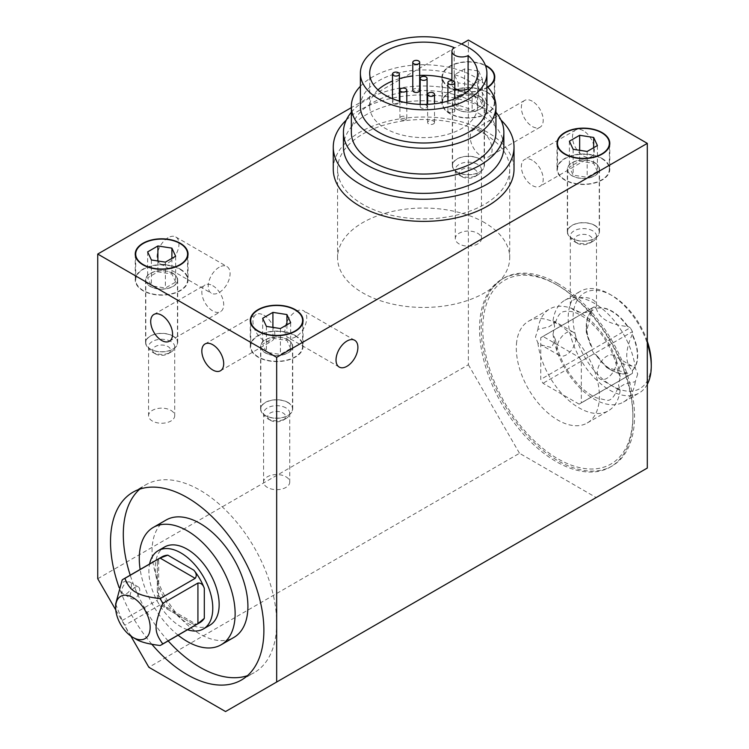 <?xml version="1.0" encoding="UTF-8"?>
<svg xmlns="http://www.w3.org/2000/svg" width="749" height="749" viewBox="0 0 749 749"><rect width="100%" height="100%" fill="white"/><g stroke="black" fill="none" stroke-linecap="round" stroke-linejoin="round"><path stroke-width="0.56" stroke-dasharray="3.75 2.81" d="M486.719 92.239A25.943 14.98 180 0 1 494.312 102.828A25.943 14.98 180 0 1 468.378 117.799A25.943 14.98 180 0 1 442.434 102.828A25.943 14.98 180 0 1 458.454 88.991A25.943 14.98 180 0 1 486.719 92.239M487.608 87.015A25.943 14.98 180 0 1 459.043 90.938A25.943 14.98 180 0 1 442.434 76.96A25.943 14.98 180 0 1 457.714 63.309A25.943 14.98 180 0 1 485.549 65.734M426.078 105.075A3.445 1.985 180 0 1 427.089 106.48A3.445 1.985 180 0 1 423.644 108.465A3.445 1.985 180 0 1 420.198 106.48A3.445 1.985 180 0 1 422.324 104.645A3.445 1.985 180 0 1 426.078 105.075M360.381 106.48A63.262 36.523 180 0 1 399.432 72.737A63.262 36.523 180 0 1 468.378 80.649A63.262 36.523 180 0 1 486.906 106.48M412.774 90.479A3.445 1.985 180 0 1 412.896 89.964A3.445 1.985 180 0 1 416.669 88.504A3.445 1.985 180 0 1 419.665 90.479M393.497 103.596A3.445 1.985 180 0 1 392.485 102.192A3.445 1.985 180 0 1 395.931 100.197A3.445 1.985 180 0 1 399.376 102.192A3.445 1.985 180 0 1 397.251 104.027A3.445 1.985 180 0 1 393.497 103.596M404.245 120.112A3.445 1.985 180 0 1 399.91 118.192A3.445 1.985 180 0 1 403.355 116.207A3.445 1.985 180 0 1 406.801 118.192A3.445 1.985 180 0 1 404.245 120.112M434.401 122.995A3.445 1.985 180 0 1 430.619 124.446A3.445 1.985 180 0 1 427.632 122.48A3.445 1.985 180 0 1 431.068 120.486A3.445 1.985 180 0 1 434.514 122.48A3.445 1.985 180 0 1 434.401 122.995M453.791 109.363A3.445 1.985 180 0 1 454.802 110.768A3.445 1.985 180 0 1 451.357 112.753A3.445 1.985 180 0 1 447.921 110.768A3.445 1.985 180 0 1 450.046 108.923A3.445 1.985 180 0 1 453.791 109.363M351.347 132.301A72.297 41.738 180 0 1 395.978 93.737A72.297 41.738 180 0 1 474.763 102.791A72.297 41.738 180 0 1 495.941 132.301M360.381 86.266A72.297 41.738 180 0 1 474.763 76.96A72.297 41.738 180 0 1 486.906 86.266M343.435 147.057A80.209 46.307 180 0 1 392.953 104.28A80.209 46.307 180 0 1 480.362 114.316A80.209 46.307 180 0 1 503.852 147.057M351.347 112.256A80.209 46.307 180 0 1 480.362 99.561A80.209 46.307 180 0 1 495.941 112.256M333.268 169.199A90.376 52.177 180 0 1 389.059 120.992A90.376 52.177 180 0 1 487.552 132.301A90.376 52.177 180 0 1 514.02 169.199M346.272 120.093A90.376 52.177 180 0 1 487.552 110.169A90.376 52.177 180 0 1 501.015 120.093M295.012 335.739A25.943 14.98 180 0 1 302.605 346.328A25.943 14.98 180 0 1 276.671 361.308A25.943 14.98 180 0 1 250.728 346.328A25.943 14.98 180 0 1 266.738 332.49A25.943 14.98 180 0 1 295.012 335.739M481.158 130.747A15.467 8.932 -120 0 0 473.424 129.98A15.467 8.932 -120 0 0 473.424 147.834A15.467 8.932 -120 0 0 488.891 156.766A15.467 8.932 -120 0 0 491.26 144.37A15.467 8.932 -120 0 0 481.158 130.747M532.277 101.227A15.467 8.932 -120 0 0 524.553 100.469A15.467 8.932 -120 0 0 524.553 118.323A15.467 8.932 -120 0 0 540.01 127.246A15.467 8.932 -120 0 0 542.379 114.859A15.467 8.932 -120 0 0 532.277 101.227M532.277 160.267A15.467 8.932 -120 0 0 524.553 159.5A15.467 8.932 -120 0 0 524.553 177.354A15.467 8.932 -120 0 0 540.01 186.276A15.467 8.932 -120 0 0 542.379 173.89A15.467 8.932 -120 0 0 532.277 160.267M583.405 130.747A15.467 8.932 -120 0 0 575.672 129.98A15.467 8.932 -120 0 0 575.672 147.834A15.467 8.932 -120 0 0 591.139 156.766A15.467 8.932 -120 0 0 593.508 144.37A15.467 8.932 -120 0 0 583.405 130.747M263.882 315.217A15.467 8.932 60 0 1 273.984 328.848A15.467 8.932 60 0 1 271.615 341.235A15.467 8.932 60 0 1 256.158 332.313A15.467 8.932 60 0 1 256.158 314.449A15.467 8.932 60 0 1 263.882 315.217M212.763 285.706A15.467 8.932 60 0 1 222.865 299.328A15.467 8.932 60 0 1 220.496 311.724A15.467 8.932 60 0 1 205.029 302.793A15.467 8.932 60 0 1 205.029 284.938A15.467 8.932 60 0 1 212.763 285.706M295.836 336.778A15.467 8.932 -60 0 1 288.103 337.546A15.467 8.932 -60 0 1 288.103 319.692A15.467 8.932 -60 0 1 303.57 310.76A15.467 8.932 -60 0 1 305.938 323.156A15.467 8.932 -60 0 1 295.836 336.778M219.157 267.253A15.467 8.932 120 0 0 209.055 280.884A15.467 8.932 120 0 0 211.424 293.271A15.467 8.932 120 0 0 226.881 284.348A15.467 8.932 120 0 0 226.881 266.494A15.467 8.932 120 0 0 219.157 267.253M168.029 237.742A15.467 8.932 120 0 0 157.927 251.364A15.467 8.932 120 0 0 160.295 263.76A15.467 8.932 120 0 0 175.762 254.829A15.467 8.932 120 0 0 175.762 236.974A15.467 8.932 120 0 0 168.029 237.742M295.331 335.552A26.402 15.242 180 0 1 303.064 346.328A26.402 15.242 180 0 1 276.671 361.57A26.402 15.242 180 0 1 250.269 346.328A26.402 15.242 180 0 1 266.569 332.247A26.402 15.242 180 0 1 295.331 335.552M602.074 158.46A26.402 15.242 180 0 1 609.798 169.237A26.402 15.242 180 0 1 583.405 184.479A26.402 15.242 180 0 1 557.003 169.237A26.402 15.242 180 0 1 573.303 155.155A26.402 15.242 180 0 1 602.074 158.46M180.303 269.144A26.402 15.242 180 0 1 188.036 279.92A26.402 15.242 180 0 1 161.644 295.162A26.402 15.242 180 0 1 135.241 279.92A26.402 15.242 180 0 1 151.541 265.839A26.402 15.242 180 0 1 180.303 269.144M487.047 92.052A26.402 15.242 180 0 1 494.771 102.828A26.402 15.242 180 0 1 468.378 118.07A26.402 15.242 180 0 1 441.976 102.828A26.402 15.242 180 0 1 458.276 88.747A26.402 15.242 180 0 1 487.047 92.052M487.833 87.268A26.402 15.242 180 0 1 458.8 91.163A26.402 15.242 180 0 1 441.976 76.96A26.402 15.242 180 0 1 457.246 63.141A26.402 15.242 180 0 1 485.38 65.303M134.96 587.31A6.778 3.914 120 0 0 130.532 593.283A6.778 3.914 120 0 0 131.571 598.713A6.778 3.914 120 0 0 138.35 594.8A6.778 3.914 120 0 0 138.35 586.973A6.778 3.914 120 0 0 134.96 587.31M616.474 361.701A13.557 7.827 120 0 0 613.665 355.494A13.557 7.827 120 0 0 600.108 363.321A13.557 7.827 120 0 0 600.108 378.975A13.557 7.827 120 0 0 610.557 375.343A13.557 7.827 120 0 0 616.474 361.701M637.717 373.966L635.274 381.69L624.741 384.031L617.7 388.488L618.459 389.564L620.153 390.426L618.552 385.033L620.153 376.822L617.841 371.541L621.408 363.537L632.016 366.083L635.274 368.087L637.717 373.966M554.644 326.002L553.043 320.609L555.496 322.547L548.652 326.929L537.922 329.345L535.479 337.069L537.922 342.948L541.181 344.952L551.592 347.564L555.365 339.494L553.043 334.213L554.644 326.002M575.897 338.267A13.557 7.827 -60 0 1 569.98 351.908A13.557 7.827 -60 0 1 559.531 355.541A13.557 7.827 -60 0 1 559.531 339.887A13.557 7.827 -60 0 1 573.088 332.069A13.557 7.827 -60 0 1 575.897 338.267M635.274 381.69A58.74 33.911 60 0 1 623.533 402.026A58.74 33.911 60 0 1 581.037 389.077A58.74 33.911 60 0 1 553.043 334.213M647.305 384.293A58.74 33.911 60 0 1 639.094 393.038A58.74 33.911 60 0 1 609.723 390.126A58.74 33.911 60 0 1 568.603 311.621A58.74 33.911 60 0 1 580.353 291.295A58.74 33.911 60 0 1 609.723 294.207A58.74 33.911 60 0 1 647.305 343.435M553.043 320.609A58.74 33.911 60 0 1 564.793 300.283A58.74 33.911 60 0 1 607.289 313.222A58.74 33.911 60 0 1 635.274 368.087M516.726 341.581A58.74 33.911 -120 0 0 557.846 420.086A58.74 33.911 -120 0 0 587.216 422.998A58.74 33.911 -120 0 0 587.216 355.166A58.74 33.911 -120 0 0 528.476 321.246A58.74 33.911 -120 0 0 516.726 341.581M537.922 342.948A58.74 33.911 -120 0 0 565.907 397.813A58.74 33.911 -120 0 0 608.413 410.761A58.74 33.911 -120 0 0 620.153 390.426M620.153 376.822A58.74 33.911 -120 0 0 592.169 321.958A58.74 33.911 -120 0 0 549.663 309.009A58.74 33.911 -120 0 0 537.922 329.345M647.305 341.263A55.295 31.926 -120 0 0 612.158 295.612A55.295 31.926 -120 0 0 573.06 318.185A55.295 31.926 -120 0 0 612.158 385.913A55.295 31.926 -120 0 0 651.265 363.34M612.158 295.612L609.723 294.207M557.846 285.444A106.152 61.287 -120 0 0 482.777 328.783A106.152 61.287 -120 0 0 557.846 458.791A106.152 61.287 -120 0 0 632.905 415.461A106.152 61.287 -120 0 0 557.846 285.444L556.217 284.508A108.446 62.616 -120 0 0 501.999 279.143A108.446 62.616 -120 0 0 501.999 404.366A108.446 62.616 -120 0 0 610.444 466.973A108.446 62.616 -120 0 0 632.905 417.333A108.446 62.616 -120 0 0 556.217 284.508L557.846 285.444M115.646 603.994L122.199 620.5A37.956 21.918 -120 0 0 124.914 625.209C127.433 631.997 131.103 636.631 135.934 639.131M209.795 625.237A45.183 26.084 60 0 1 187.203 622.999A45.183 26.084 60 0 1 166.915 602.898A45.183 26.084 60 0 1 164.611 546.976M187.55 629.74A45.183 26.084 60 0 1 160.539 606.578A45.183 26.084 60 0 1 149.594 563.997M166.091 520.031A67.775 39.135 -120 0 0 155.708 574.343A67.775 39.135 -120 0 0 199.983 634.075A67.775 39.135 -120 0 0 233.875 637.427M178.103 635.189A67.775 39.135 60 0 1 140.147 569.446M139.745 489.153A108.446 62.616 60 0 1 145.755 484.809A108.446 62.616 60 0 1 199.983 490.183A108.446 62.616 60 0 1 270.829 585.746A108.446 62.616 60 0 1 254.211 672.649A108.446 62.616 60 0 1 247.442 675.682M168.169 640.929A108.446 62.616 60 0 1 130.214 575.185M151.86 644.29A108.446 62.616 60 0 1 119.147 587.628M557.846 283.571A108.446 62.616 -120 0 0 503.618 278.207A108.446 62.616 -120 0 0 503.618 403.43A108.446 62.616 -120 0 0 612.064 466.037A108.446 62.616 -120 0 0 628.692 379.134A108.446 62.616 -120 0 0 557.846 283.571M179.985 269.331A25.943 14.98 180 0 1 187.578 279.92A25.943 14.98 180 0 1 161.644 294.9A25.943 14.98 180 0 1 135.7 279.92A25.943 14.98 180 0 1 151.71 266.082A25.943 14.98 180 0 1 179.985 269.331M601.747 158.648A25.943 14.98 180 0 1 609.34 169.237A25.943 14.98 180 0 1 583.405 184.217A25.943 14.98 180 0 1 557.462 169.237A25.943 14.98 180 0 1 573.481 155.399A25.943 14.98 180 0 1 601.747 158.648M597.412 171.409L593.657 163.319L579.651 161.157L569.399 167.074L573.154 175.154L587.16 177.326L597.412 171.409L597.412 145.54M593.657 147.703L593.657 163.319M579.651 150.296L579.651 161.157M569.399 141.205L569.399 167.074M573.154 149.294L573.154 175.154M587.16 151.457L587.16 177.326M175.641 282.092L171.895 274.003L157.889 271.84L147.637 277.757L151.392 285.837L165.389 288.009L175.641 282.092L175.641 256.224M171.895 258.386L171.895 274.003M157.889 260.98L157.889 271.84M147.637 251.889L147.637 277.757M151.392 259.978L151.392 285.837M165.389 262.141L165.389 288.009M130.822 636.041L115.777 609.967M225.543 711.55L596.185 497.561L519.497 453.285L148.864 667.275M97.735 578.734L468.378 364.744L468.378 40.072M461.534 44.022L351.347 107.631M468.378 364.744L519.497 453.285M596.185 497.561L647.305 468.05M199.805 622.662A37.956 21.918 60 0 1 193.822 624.404C196.472 623.964 196.94 624.226 195.199 625.209L160.061 604.92L163.469 605.351L167.832 609.405A37.956 21.918 60 0 1 157.346 591.233L158.666 597.047L157.346 600.211L157.346 559.634L122.199 579.923M158.666 597.047L158.666 559.11L157.346 559.634C159.06 558.623 159.06 559.147 157.346 561.226A37.956 21.918 60 0 1 161.85 556.919M122.199 620.5L157.346 600.211M160.061 604.92L124.914 625.209M160.052 645.498L196.322 624.32L163.469 605.351M579.089 404.132L542.988 383.282A38.405 22.18 60 0 1 540.75 379.406L540.75 337.715A38.405 22.18 60 0 1 541.836 337.013A38.405 22.18 60 0 1 542.988 336.423L579.089 357.273A38.405 22.18 60 0 1 581.327 361.14L581.327 402.84A38.405 22.18 60 0 1 580.241 403.542A38.405 22.18 60 0 1 579.089 404.132L630.218 374.612A38.405 22.18 -120 0 0 631.36 374.023A38.405 22.18 -120 0 0 632.446 373.32L581.327 402.84M632.446 334.522L632.128 334.709C624.975 350.804 624.975 362.778 632.128 370.615L632.446 370.427A36.149 20.869 -120 0 0 632.446 334.522L632.446 331.629L581.327 361.14M632.446 373.32L632.446 370.427M632.446 331.629A38.405 22.18 -120 0 0 630.218 327.753L579.089 357.273M596.616 308.354L596.288 308.541C599.5 318.653 609.864 324.635 627.381 326.498L627.709 326.311A36.149 20.869 -120 0 0 596.616 308.354L594.107 306.912L542.988 336.423M630.218 327.753L627.709 326.311M594.107 306.912A38.405 22.18 -120 0 0 592.955 307.502A38.405 22.18 -120 0 0 591.869 308.204L540.75 337.715M591.869 347.002L586.27 332.275L591.869 311.097A36.149 20.869 -120 0 0 591.869 347.002L591.869 349.895L540.75 379.406M591.869 308.204L591.869 311.097M591.869 349.895A38.405 22.18 -120 0 0 594.107 353.762L542.988 383.282M627.709 373.161L606.559 367.422L596.616 355.213A36.149 20.869 -120 0 0 627.709 373.161L630.218 374.612M594.107 353.762L596.616 355.213M596.288 355.401A36.149 20.869 -120 0 0 611.839 370.465A36.149 20.869 -120 0 0 627.381 373.348M591.541 311.284A36.149 20.869 -120 0 0 586.27 326.19A36.149 20.869 -120 0 0 591.541 347.19M627.381 326.498A36.149 20.869 -120 0 0 596.288 308.541M632.128 370.615A36.149 20.869 -120 0 0 632.128 334.709M290.668 348.5L286.923 340.411L272.917 338.248L262.665 344.166L266.41 352.255L280.416 354.417L290.668 348.5L290.668 322.632M280.416 328.549L280.416 354.417M266.41 326.386L266.41 352.255M262.665 318.297L262.665 344.166M272.917 327.388L272.917 338.248M286.923 324.804L286.923 340.411M454.802 88.485A9.868 5.702 180 0 1 451.919 84.459A9.868 5.702 180 0 1 454.203 80.808A53.947 31.14 0 0 0 451.919 79.956M419.665 75.415A53.947 31.14 0 0 0 412.774 75.967M399.376 78.664A53.947 31.14 0 0 0 392.485 81.051M378.002 89.871A53.947 31.14 0 0 0 369.697 106.48A53.947 31.14 0 0 0 423.644 137.619A53.947 31.14 0 0 0 477.59 106.48A53.947 31.14 0 0 0 469.286 89.871M454.203 80.808L454.203 47.608M478.63 71.043L482.384 79.132L472.132 85.049L458.126 82.886L454.371 74.797L464.623 68.88L478.63 71.043L478.63 96.911L464.623 94.739L454.371 100.666L458.126 108.745L472.132 110.918L482.384 104.991L478.63 96.911M472.132 85.049L472.132 110.918M482.384 79.132L482.384 104.991M458.126 82.886L458.126 108.745M454.371 74.797L454.371 100.666M464.623 68.88L464.623 94.739M479.744 158.947A16.066 9.278 0 0 0 462.227 156.944A16.066 9.278 0 0 0 452.312 165.51A16.066 9.278 0 0 0 468.378 174.789A16.066 9.278 0 0 0 484.444 165.51A16.066 9.278 0 0 0 479.744 158.947M479.744 96.265A16.066 9.278 180 0 1 484.444 102.828A16.066 9.278 180 0 1 468.378 112.107A16.066 9.278 180 0 1 452.312 102.828A16.066 9.278 180 0 1 462.227 94.252A16.066 9.278 180 0 1 479.744 96.265M479.575 96.359A15.841 9.147 0 0 0 462.32 94.383A15.841 9.147 0 0 0 452.536 102.828A15.841 9.147 0 0 0 468.378 111.975A15.841 9.147 0 0 0 484.219 102.828A15.841 9.147 0 0 0 479.575 96.359M479.575 159.041A15.841 9.147 180 0 1 484.219 165.51A15.841 9.147 180 0 1 468.378 174.657A15.841 9.147 180 0 1 452.536 165.51A15.841 9.147 180 0 1 462.32 157.065A15.841 9.147 180 0 1 479.575 159.041M477.628 233.267A13.089 7.556 180 0 1 481.457 238.603A13.089 7.556 180 0 1 468.378 246.159A13.089 7.556 180 0 1 455.289 238.603A13.089 7.556 180 0 1 463.369 231.628A13.089 7.556 180 0 1 477.628 233.267M477.628 164.396A13.089 7.556 0 0 0 463.369 162.758A13.089 7.556 0 0 0 455.289 169.742A13.089 7.556 0 0 0 459.128 175.079A13.089 7.556 0 0 0 477.628 175.079A13.089 7.556 0 0 0 481.457 169.742A13.089 7.556 0 0 0 477.628 164.396M462.049 176.764A8.951 5.168 0 0 0 474.707 176.764A8.951 5.168 0 0 0 474.707 169.461A8.951 5.168 0 0 0 462.049 169.461A8.951 5.168 0 0 0 462.049 176.764L459.128 175.079M594.762 225.355A16.066 9.278 0 0 0 577.254 223.352A16.066 9.278 0 0 0 567.339 231.918A16.066 9.278 0 0 0 583.405 241.197A16.066 9.278 0 0 0 599.472 231.918A16.066 9.278 0 0 0 594.762 225.355M594.762 162.673A16.066 9.278 180 0 1 599.472 169.237A16.066 9.278 180 0 1 583.405 178.515A16.066 9.278 180 0 1 567.339 169.237A16.066 9.278 180 0 1 577.254 160.67A16.066 9.278 180 0 1 594.762 162.673M594.603 162.767A15.841 9.147 0 0 0 577.339 160.792A15.841 9.147 0 0 0 567.564 169.237A15.841 9.147 0 0 0 583.405 178.384A15.841 9.147 0 0 0 599.247 169.237A15.841 9.147 0 0 0 594.603 162.767M594.603 225.458A15.841 9.147 180 0 1 599.247 231.918A15.841 9.147 180 0 1 583.405 241.066A15.841 9.147 180 0 1 567.564 231.918A15.841 9.147 180 0 1 577.339 223.474A15.841 9.147 180 0 1 594.603 225.458M592.656 299.675A13.089 7.556 180 0 1 596.485 305.012A13.089 7.556 180 0 1 583.405 312.567A13.089 7.556 180 0 1 570.317 305.012A13.089 7.556 180 0 1 578.397 298.036A13.089 7.556 180 0 1 592.656 299.675M592.656 230.804A13.089 7.556 0 0 0 578.397 229.166A13.089 7.556 0 0 0 570.317 236.15A13.089 7.556 0 0 0 574.155 241.487A13.089 7.556 0 0 0 592.656 241.487A13.089 7.556 0 0 0 596.485 236.15A13.089 7.556 0 0 0 592.656 230.804M577.076 243.172A8.951 5.168 0 0 0 589.735 243.172A8.951 5.168 0 0 0 589.735 235.869A8.951 5.168 0 0 0 577.076 235.869A8.951 5.168 0 0 0 577.076 243.172L574.155 241.487M484.509 222.603A86.079 49.696 0 0 0 390.706 211.827A86.079 49.696 0 0 0 337.565 257.75A86.079 49.696 0 0 0 423.644 307.446A86.079 49.696 0 0 0 509.723 257.75A86.079 49.696 0 0 0 484.509 222.603M484.509 134.052A86.079 49.696 180 0 1 509.723 169.199A86.079 49.696 180 0 1 423.644 218.895A86.079 49.696 180 0 1 337.565 169.199A86.079 49.696 180 0 1 390.706 123.285A86.079 49.696 180 0 1 484.509 134.052M173 336.039A16.066 9.278 0 0 0 155.492 334.035A16.066 9.278 0 0 0 145.568 342.602A16.066 9.278 0 0 0 161.644 351.88A16.066 9.278 0 0 0 177.71 342.602A16.066 9.278 0 0 0 173 336.039M173 273.357A16.066 9.278 180 0 1 177.71 279.92A16.066 9.278 180 0 1 161.644 289.198A16.066 9.278 180 0 1 145.568 279.92A16.066 9.278 180 0 1 155.492 271.353A16.066 9.278 180 0 1 173 273.357M172.841 273.451A15.841 9.147 0 0 0 155.577 271.475A15.841 9.147 0 0 0 145.802 279.92A15.841 9.147 0 0 0 161.644 289.067A15.841 9.147 0 0 0 177.476 279.92A15.841 9.147 0 0 0 172.841 273.451M172.841 336.132A15.841 9.147 180 0 1 177.476 342.602A15.841 9.147 180 0 1 161.644 351.749A15.841 9.147 180 0 1 145.802 342.602A15.841 9.147 180 0 1 155.577 334.157A15.841 9.147 180 0 1 172.841 336.132M170.894 410.358A13.089 7.556 180 0 1 174.723 415.695A13.089 7.556 180 0 1 161.644 423.251A13.089 7.556 180 0 1 148.555 415.695A13.089 7.556 180 0 1 156.635 408.72A13.089 7.556 180 0 1 170.894 410.358M170.894 341.488A13.089 7.556 0 0 0 156.635 339.849A13.089 7.556 0 0 0 148.555 346.834A13.089 7.556 0 0 0 152.393 352.17A13.089 7.556 0 0 0 170.894 352.17A13.089 7.556 0 0 0 174.723 346.834A13.089 7.556 0 0 0 170.894 341.488M155.315 353.856A8.951 5.168 0 0 0 167.973 353.856A8.951 5.168 0 0 0 167.973 346.553A8.951 5.168 0 0 0 155.315 346.553A8.951 5.168 0 0 0 155.315 353.856L152.393 352.17M288.028 402.456A16.066 9.278 0 0 0 270.52 400.443A16.066 9.278 0 0 0 260.596 409.01A16.066 9.278 0 0 0 276.671 418.288A16.066 9.278 0 0 0 292.737 409.01A16.066 9.278 0 0 0 288.028 402.456M288.028 339.774A16.066 9.278 180 0 1 292.737 346.328A16.066 9.278 180 0 1 276.671 355.606A16.066 9.278 180 0 1 260.596 346.328A16.066 9.278 180 0 1 270.52 337.762A16.066 9.278 180 0 1 288.028 339.774M287.869 339.868A15.841 9.147 0 0 0 270.604 337.883A15.841 9.147 0 0 0 260.83 346.328A15.841 9.147 0 0 0 276.671 355.475A15.841 9.147 0 0 0 292.503 346.328A15.841 9.147 0 0 0 287.869 339.868M287.869 402.55A15.841 9.147 180 0 1 292.503 409.01A15.841 9.147 180 0 1 276.671 418.157A15.841 9.147 180 0 1 260.83 409.01A15.841 9.147 180 0 1 270.604 400.565A15.841 9.147 180 0 1 287.869 402.55M285.921 476.767A13.089 7.556 180 0 1 289.751 482.113A13.089 7.556 180 0 1 276.671 489.659A13.089 7.556 180 0 1 263.582 482.113A13.089 7.556 180 0 1 271.662 475.128A13.089 7.556 180 0 1 285.921 476.767M285.921 407.896A13.089 7.556 0 0 0 271.662 406.258A13.089 7.556 0 0 0 263.582 413.242A13.089 7.556 0 0 0 267.412 418.579A13.089 7.556 0 0 0 285.921 418.579A13.089 7.556 0 0 0 289.751 413.242A13.089 7.556 0 0 0 285.921 407.896M270.333 420.273A8.951 5.168 0 0 0 283 420.273A8.951 5.168 0 0 0 283 412.961A8.951 5.168 0 0 0 270.333 412.961A8.951 5.168 0 0 0 270.333 420.273L267.412 418.579M131.45 585.278A6.778 3.914 -60 0 1 126.656 593.582A6.778 3.914 -60 0 1 123.267 593.91A6.778 3.914 -60 0 1 122.227 588.48A6.778 3.914 -60 0 1 126.656 582.507A6.778 3.914 -60 0 1 130.045 582.179A6.778 3.914 -60 0 1 131.45 585.278M167.832 609.405L193.822 624.404M157.346 561.226L157.346 591.233M494.312 102.828L494.312 79.797M442.434 102.828L442.434 76.96M427.089 106.48L427.089 104.354M420.198 106.48L420.198 104.354M399.376 102.192L399.376 101.087M392.485 102.192L392.485 98.699M406.801 118.192L406.801 102.856M399.91 118.192L399.91 101.237M434.514 122.48L434.514 103.774M427.632 122.48L427.632 104.326M454.802 110.768L454.802 98.699M447.921 110.768L447.921 101.087M302.605 346.328L302.605 323.296M250.728 346.328L250.728 323.296M524.553 100.469L473.424 129.98M540.01 127.246L488.891 156.766M575.672 129.98L524.553 159.5M591.139 156.766L540.01 186.276M220.496 370.755L271.615 341.235M205.029 343.969L256.158 314.449M169.368 341.235L220.496 311.724M153.91 314.449L205.029 284.938M354.689 340.28L303.57 310.76M339.231 367.066L288.103 337.546M160.295 263.76L211.424 293.271M175.762 236.974L226.881 266.494M250.269 320.469L250.269 346.328M303.064 320.469L303.064 346.328M557.003 143.368L557.003 169.237M609.798 143.368L609.798 169.237M135.241 254.051L135.241 279.92M188.036 254.051L188.036 279.92M441.976 76.96L441.976 102.828M494.771 76.96L494.771 102.828M138.35 586.973L130.045 582.179A6.778 6.778 0 0 0 120.786 584.66A6.778 6.778 0 0 0 123.267 593.91L131.571 598.713M632.016 366.083L613.665 355.494M618.459 389.564L600.108 378.975M573.088 332.069L554.737 321.471M559.531 355.541L541.181 344.952M623.533 402.026L639.094 393.038M564.793 300.283L580.353 291.295M587.216 422.998L608.413 410.761M528.476 321.246L549.663 309.009M632.905 415.461L632.905 417.333M241.421 680.026L254.211 672.649M132.976 492.187L145.755 484.809M610.444 466.973L612.064 466.037M501.999 279.143L503.618 278.207M187.578 279.92L187.578 256.888M135.7 279.92L135.7 256.888M609.34 169.237L609.34 146.205M557.462 169.237L557.462 146.205M631.36 374.023L580.241 403.542M592.955 307.502L541.836 337.013M606.559 367.422L611.839 370.465M586.27 332.275L586.27 326.19M555.496 322.547C559.428 310.442 563.66 312.024 565.336 311.247L571.01 311.453C576.327 312.399 582.357 315.601 589.098 321.078C604.368 334.775 613.946 351.599 617.841 371.541M555.365 339.494C558.389 356.131 566.057 371.148 578.359 384.555C584.669 391.034 590.821 395.5 596.803 397.934L605.464 399.947C609.873 401.773 613.955 397.953 617.7 388.488M451.919 84.459L451.919 80.686M477.59 106.48L477.59 73.271M369.697 106.48L369.697 73.271M452.312 102.828L452.312 165.51M484.444 102.828L484.444 165.51M452.536 102.828L452.536 165.51M484.219 102.828L484.219 165.51M455.289 169.742L455.289 238.603M481.457 169.742L481.457 238.603M474.707 176.764L477.628 175.079M567.339 169.237L567.339 231.918M599.472 169.237L599.472 231.918M567.564 169.237L567.564 231.918M599.247 169.237L599.247 231.918M570.317 236.15L570.317 305.012M596.485 236.15L596.485 305.012M589.735 243.172L592.656 241.487M337.565 169.199L337.565 257.75M509.723 169.199L509.723 257.75M145.568 279.92L145.568 342.602M177.71 279.92L177.71 342.602M145.802 279.92L145.802 342.602M177.476 279.92L177.476 342.602M148.555 346.834L148.555 415.695M174.723 346.834L174.723 415.695M167.973 353.856L170.894 352.17M260.596 346.328L260.596 409.01M292.737 346.328L292.737 409.01M260.83 346.328L260.83 409.01M292.503 346.328L292.503 409.01M263.582 413.242L263.582 482.113M289.751 413.242L289.751 482.113M283 420.273L285.921 418.579"/><path stroke-width="1.12" d="M485.549 65.734A25.943 14.98 180 0 1 486.719 66.371A25.943 14.98 180 0 1 494.312 76.96A25.943 14.98 180 0 1 487.608 87.015M426.078 76.96A3.445 1.985 180 0 1 427.089 78.364A3.445 1.985 180 0 1 423.644 80.349A3.445 1.985 180 0 1 420.198 78.364A3.445 1.985 180 0 1 422.324 76.529A3.445 1.985 180 0 1 426.078 76.96M486.906 73.271L486.906 106.48A63.262 36.523 180 0 1 423.644 143.003A63.262 36.523 180 0 1 360.381 106.48L360.381 73.271A63.262 36.523 180 0 1 399.432 39.528A63.262 36.523 180 0 1 468.378 47.449A63.262 36.523 180 0 1 486.906 73.271A63.262 36.523 180 0 1 423.644 109.794A63.262 36.523 180 0 1 360.381 73.271M419.665 62.364L419.665 90.479A3.445 1.985 180 0 1 416.219 92.464A3.445 1.985 180 0 1 412.774 90.479L412.774 62.364A3.445 1.985 180 0 1 412.896 61.849A3.445 1.985 180 0 1 416.669 60.388A3.445 1.985 180 0 1 419.665 62.364A3.445 1.985 180 0 1 416.219 64.348A3.445 1.985 180 0 1 412.774 62.364M393.497 75.48A3.445 1.985 180 0 1 392.485 74.076A3.445 1.985 180 0 1 395.931 72.091A3.445 1.985 180 0 1 399.376 74.076A3.445 1.985 180 0 1 397.251 75.911A3.445 1.985 180 0 1 393.497 75.48M404.245 91.996A3.445 1.985 180 0 1 399.91 90.077A3.445 1.985 180 0 1 403.355 88.092A3.445 1.985 180 0 1 406.801 90.077A3.445 1.985 180 0 1 404.245 91.996M434.401 94.88A3.445 1.985 180 0 1 430.619 96.331A3.445 1.985 180 0 1 427.632 94.365A3.445 1.985 180 0 1 431.068 92.38A3.445 1.985 180 0 1 434.514 94.365A3.445 1.985 180 0 1 434.401 94.88M453.791 81.248A3.445 1.985 180 0 1 454.802 82.652A3.445 1.985 180 0 1 451.357 84.637A3.445 1.985 180 0 1 447.921 82.652A3.445 1.985 180 0 1 450.046 80.817A3.445 1.985 180 0 1 453.791 81.248M486.906 86.266A72.297 41.738 180 0 1 495.941 106.48L495.941 132.301A72.297 41.738 180 0 1 423.644 174.049A72.297 41.738 180 0 1 351.347 132.301L351.347 106.48A72.297 41.738 180 0 1 360.381 86.266M495.941 106.48A72.297 41.738 180 0 1 423.644 148.218A72.297 41.738 180 0 1 351.347 106.48M495.941 112.256A80.209 46.307 180 0 1 503.852 132.301L503.852 147.057A80.209 46.307 180 0 1 423.644 193.364A80.209 46.307 180 0 1 343.435 147.057L343.435 132.301A80.209 46.307 180 0 1 351.347 112.256M503.852 132.301A80.209 46.307 180 0 1 423.644 178.608A80.209 46.307 180 0 1 343.435 132.301M501.015 120.093A90.376 52.177 180 0 1 514.02 147.057L514.02 169.199A90.376 52.177 180 0 1 423.644 221.376A90.376 52.177 180 0 1 333.268 169.199L333.268 147.057A90.376 52.177 180 0 1 346.272 120.093M514.02 147.057A90.376 52.177 180 0 1 423.644 199.234A90.376 52.177 180 0 1 333.268 147.057M295.012 309.88A25.943 14.98 180 0 1 302.605 320.469A25.943 14.98 180 0 1 276.671 335.44A25.943 14.98 180 0 1 250.728 320.469A25.943 14.98 180 0 1 266.738 306.631A25.943 14.98 180 0 1 295.012 309.88M212.763 344.737A15.467 8.932 60 0 1 222.865 358.359A15.467 8.932 60 0 1 220.496 370.755A15.467 8.932 60 0 1 205.029 361.823A15.467 8.932 60 0 1 205.029 343.969A15.467 8.932 60 0 1 212.763 344.737M161.644 315.217A15.467 8.932 60 0 1 171.746 328.848A15.467 8.932 60 0 1 169.368 341.235A15.467 8.932 60 0 1 153.91 332.313A15.467 8.932 60 0 1 153.91 314.449A15.467 8.932 60 0 1 161.644 315.217M346.965 366.298A15.467 8.932 -60 0 1 339.231 367.066A15.467 8.932 -60 0 1 339.231 349.203A15.467 8.932 -60 0 1 354.689 340.28A15.467 8.932 -60 0 1 357.067 352.667A15.467 8.932 -60 0 1 346.965 366.298M295.331 309.683A26.402 15.242 180 0 1 303.064 320.469A26.402 15.242 180 0 1 276.671 335.702A26.402 15.242 180 0 1 250.269 320.469A26.402 15.242 180 0 1 266.569 306.388A26.402 15.242 180 0 1 295.331 309.683M602.074 132.592A26.402 15.242 180 0 1 609.798 143.368A26.402 15.242 180 0 1 583.405 158.61A26.402 15.242 180 0 1 557.003 143.368A26.402 15.242 180 0 1 573.303 129.296A26.402 15.242 180 0 1 602.074 132.592M180.303 243.275A26.402 15.242 180 0 1 188.036 254.051A26.402 15.242 180 0 1 161.644 269.294A26.402 15.242 180 0 1 135.241 254.051A26.402 15.242 180 0 1 151.541 239.97A26.402 15.242 180 0 1 180.303 243.275M485.38 65.303A26.402 15.242 180 0 1 487.047 66.184A26.402 15.242 180 0 1 494.771 76.96A26.402 15.242 180 0 1 487.833 87.268M647.305 343.435A58.74 33.911 60 0 1 651.265 366.149A58.74 33.911 60 0 1 647.305 384.293M651.265 366.149L651.265 363.34A55.295 31.926 -120 0 0 647.305 341.263M132.901 597.533A24.399 14.091 60 0 1 150.156 627.419A24.399 14.091 60 0 1 132.901 637.38A24.399 14.091 60 0 1 115.646 607.495A24.399 14.091 60 0 1 132.901 597.533M132.901 637.38L135.934 639.131C140.26 641.921 148.302 644.046 160.052 645.498A37.956 21.918 -120 0 0 161.466 644.795A37.956 21.918 -120 0 0 162.776 643.925C153.863 631.604 153.863 625.967 162.776 603.348A37.956 21.918 -120 0 0 160.052 598.638C148.302 597.187 140.26 595.071 135.934 592.281C131.103 589.781 127.433 585.138 124.914 578.35A37.956 21.918 -120 0 0 123.51 579.052A37.956 21.918 -120 0 0 122.199 579.923L115.646 603.994L115.646 607.495M149.594 563.997A45.183 26.084 60 0 1 158.236 550.655L164.611 546.976A45.183 26.084 60 0 1 209.795 573.06A45.183 26.084 60 0 1 209.795 625.237L203.419 628.917A45.183 26.084 60 0 1 187.55 629.74M158.236 550.655A45.183 26.084 60 0 1 203.419 576.739A45.183 26.084 60 0 1 203.419 628.917M221.095 644.805L233.875 637.427A67.775 39.135 -120 0 0 233.875 559.166A67.775 39.135 -120 0 0 166.091 520.031L153.311 527.408A67.775 39.135 60 0 1 221.095 566.544A67.775 39.135 60 0 1 221.095 644.805A67.775 39.135 60 0 1 187.203 641.453A67.775 39.135 60 0 1 178.103 635.189M140.147 569.446A67.775 39.135 60 0 1 153.311 527.408M247.442 675.682A108.446 62.616 60 0 1 168.169 640.929M130.214 575.185A108.446 62.616 60 0 1 139.745 489.153M119.147 587.628A108.446 62.616 60 0 1 132.976 492.187A108.446 62.616 60 0 1 187.203 497.561A108.446 62.616 60 0 1 258.049 593.124A108.446 62.616 60 0 1 241.421 680.026A108.446 62.616 60 0 1 151.86 644.29M179.985 243.462A25.943 14.98 180 0 1 187.578 254.051A25.943 14.98 180 0 1 161.644 269.031A25.943 14.98 180 0 1 135.7 254.051A25.943 14.98 180 0 1 151.71 240.223A25.943 14.98 180 0 1 179.985 243.462M601.747 132.779A25.943 14.98 180 0 1 609.34 143.368A25.943 14.98 180 0 1 583.405 158.348A25.943 14.98 180 0 1 557.462 143.368A25.943 14.98 180 0 1 573.481 129.54A25.943 14.98 180 0 1 601.747 132.779M593.657 137.451L597.412 145.54L587.16 151.457L573.154 149.294L569.399 141.205L579.651 135.288L593.657 137.451L593.657 147.703M579.651 135.288L579.651 150.296M171.895 248.134L175.641 256.224L165.389 262.141L151.392 259.978L147.637 251.889L157.889 245.972L171.895 248.134L171.895 258.386M157.889 245.972L157.889 260.98M115.777 609.967L97.735 578.734L97.735 254.051L276.671 357.357L276.671 682.03L225.543 711.55L148.864 667.275L130.822 636.041M276.671 682.03L647.305 468.05L647.305 143.368L468.378 40.072L461.534 44.022M351.347 107.631L97.735 254.051M647.305 143.368L276.671 357.357M162.776 603.348L197.923 583.059L197.923 623.636L204.308 618.346A37.956 21.918 60 0 1 199.805 622.662L161.466 644.795M123.51 579.052L161.85 556.919A37.956 21.918 60 0 1 167.832 555.168L160.061 558.061L195.199 578.35L160.052 598.638M195.199 578.35C196.94 575.878 196.472 573.154 193.822 570.176A37.956 21.918 60 0 1 204.308 588.34C203.063 584.557 200.929 582.797 197.923 583.059M124.914 578.35L160.061 558.061M197.923 623.636L162.776 643.925M286.923 314.552L290.668 322.632L280.416 328.549L266.41 326.386L262.665 318.297L272.917 312.38L286.923 314.552L286.923 324.804M272.917 312.38L272.917 327.388M451.919 79.956A53.947 31.14 0 0 0 419.665 75.415M412.774 75.967A53.947 31.14 0 0 0 399.376 78.664M392.485 81.051A53.947 31.14 0 0 0 378.002 89.871M469.286 89.871A53.947 31.14 0 0 0 468.097 88.841A9.868 5.702 180 0 1 454.802 88.485M454.203 47.608A53.947 31.14 0 0 0 398.524 45.708A53.947 31.14 0 0 0 369.697 73.271A53.947 31.14 0 0 0 423.644 104.42A53.947 31.14 0 0 0 477.59 73.271A53.947 31.14 0 0 0 468.097 55.632A9.868 5.702 180 0 1 457.602 56.409A9.868 5.702 180 0 1 451.919 51.25A9.868 5.702 180 0 1 454.203 47.608M468.097 88.841L468.097 55.632M193.822 570.176L167.832 555.168M204.308 618.346L204.308 588.34M494.312 79.797L494.312 76.96M427.089 104.354L427.089 78.364M420.198 104.354L420.198 78.364M399.376 101.087L399.376 74.076M392.485 98.699L392.485 74.076M406.801 102.856L406.801 90.077M399.91 101.237L399.91 90.077M434.514 103.774L434.514 94.365M427.632 104.326L427.632 94.365M454.802 98.699L454.802 82.652M447.921 101.087L447.921 82.652M302.605 323.296L302.605 320.469M250.728 323.296L250.728 320.469M187.578 256.888L187.578 254.051M135.7 256.888L135.7 254.051M609.34 146.205L609.34 143.368M557.462 146.205L557.462 143.368M451.919 80.686L451.919 51.25"/></g></svg>
